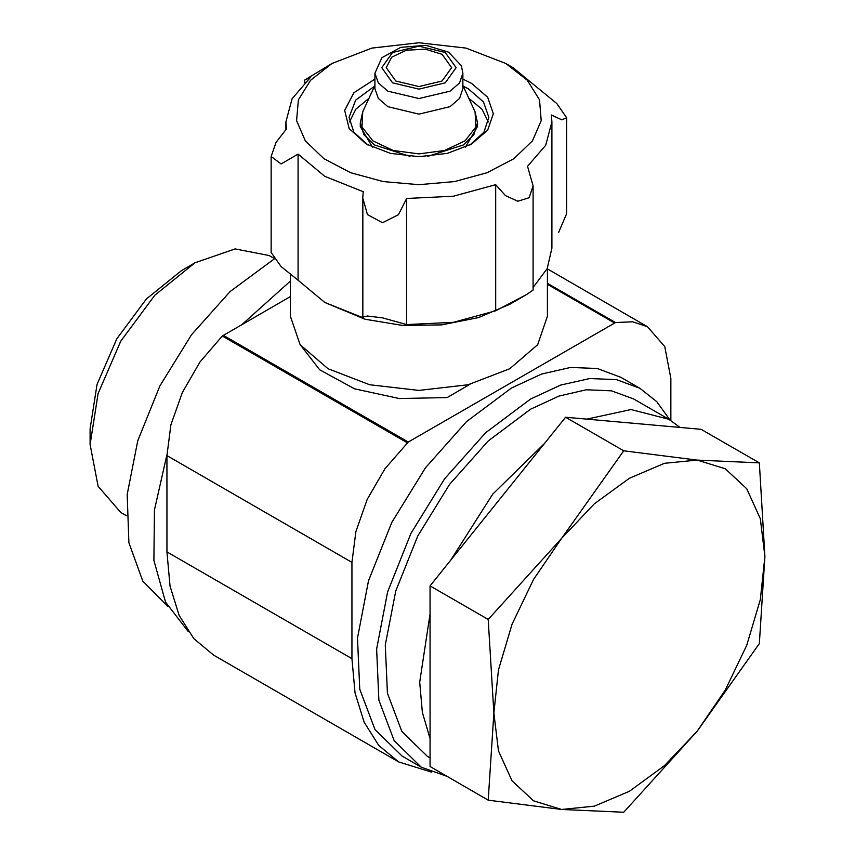 <?xml version="1.0" encoding="UTF-8"?>
<svg xmlns="http://www.w3.org/2000/svg" width="855" height="855" viewBox="0 0 855 855"><rect width="100%" height="100%" fill="white"/><g stroke="black" fill="none" stroke-linecap="round" stroke-linejoin="round"><path stroke-width="1.28" d="M488.237 800.141L430.076 766.561L430.076 585.846L565.604 417.229L701.143 429.338L759.315 462.918L764.926 556.52L759.315 643.644L697.156 731.185L623.776 812.25L561.617 809.439L488.237 800.141L493.859 713.027L488.237 619.426L561.617 538.361L623.776 450.82L697.156 460.108L759.315 462.918M273.525 258.018L269.143 255.495L235.114 248.88L194.972 262.838L181.324 270.725L146.397 298.897L116.793 338.837L97.021 384.44L90.074 428.772L90.074 444.525L98.058 486.271L120.801 512.444L126.326 515.629M181.324 270.725L194.972 262.838L154.83 295.232L120.79 341.145L98.058 393.567L90.074 444.525M274.188 258.958L230.07 291.598L191.52 334.786L159.842 385.968L137.751 440.774L127.128 494.543L128.859 542.69L142.817 581.111L167.804 606.516M290.369 281.049L242.221 324.344M166.971 454.678L154.413 509.965L153.911 560.431L165.517 602.08L188.324 631.631M431.69 772.14L398.644 761.944L378.808 745.496L364.08 722.165L355.007 692.86L351.939 658.713L351.939 562.419L355.862 531.628L367.244 499.341L384.964 468.732L408.263 442.067L615.504 322.591L632.668 321.758L647.502 326.674L664.784 346.564L670.854 378.295L670.854 420.5M398.644 761.944L213.675 655.154L193.839 638.706L179.112 615.376L170.038 586.07L166.971 551.924L166.971 455.63L170.893 424.839L182.275 392.552L199.995 361.943L222.311 336.026L290.369 296.546M421.162 767.138L402.021 756.087L374.982 729.604L359.699 689.077L357.465 638.012L368.494 580.802L391.825 522.373L425.459 467.76L466.499 421.665L511.397 388.052L541.568 374.063L570.584 367.468L597.324 368.537L620.762 377.215L639.893 388.266L616.455 379.588L589.715 378.519L560.698 385.113L530.528 399.093L485.629 432.716L444.6 478.811L410.966 533.424L387.625 591.852L376.606 649.063L378.829 700.127L394.123 740.644L421.162 767.138L446.77 776.201M430.076 613.837L419.709 682.183L422.317 712.429L430.076 738.57M544.614 443.35L492.662 494.169L451.066 559.726M680.153 427.468L668.781 419.26L633.694 399.007L611.582 390.821L586.359 389.816L558.988 396.025L530.528 409.224L488.173 440.934L449.474 484.422L417.742 535.935L395.737 591.051L385.327 645.012L387.433 693.181L401.85 731.41L427.361 756.386L430.076 757.958M668.781 419.26L631.022 409.588L586.605 419.11M670.01 419.987L656.758 401.615L639.893 388.266M442.035 54.325L451.611 67.673L442.035 81.022L418.907 86.547L395.79 81.022L386.214 67.673L391.718 57.189L406.392 50.231L425.288 49.163L442.035 54.325M462.886 73.199L462.886 88.728L459.53 98.443L450.008 106.672L418.907 114.11L387.817 106.672L378.284 98.443L374.939 88.728L374.939 73.199L378.284 82.914L387.817 91.154L418.907 98.582L450.008 91.154L459.53 82.914L462.886 73.199L461.39 65.707L448.597 52.144L425.876 45.294L400.76 47.378L381.822 57.755L374.939 73.199M462.886 85.404L475.038 111.749L477.539 122.906L477.539 126.593L465.28 147.306M372.534 147.306L360.276 126.593L360.276 122.906L363.92 134.652L374.415 144.944L410.005 156.358M468.861 98.357L482.017 109.237L488.355 121.987M349.46 121.987L355.798 109.237L368.954 98.357M463.239 86.184L468.337 88.845L483.492 101.948L488.814 117.392L483.909 132.236L469.887 145.008M367.928 145.008L353.906 132.236L349 117.392L355.723 100.131L374.576 86.184M462.886 79.045L471.533 83.33L487.66 97.267L493.324 113.704L487.66 130.142L471.533 144.089L447.389 153.398L418.907 156.668L390.436 153.398L366.293 144.089L349.118 128.613L344.715 110.413L353.874 92.821L374.939 79.045M512.989 67.673L505.818 63.537L527.3 80.263L539.452 99.864L541.215 120.662L532.451 140.861L513.908 158.72L487.19 172.699L454.582 181.602L418.907 184.659L383.232 181.602L350.625 172.699L323.906 158.72L305.363 140.861L296.599 120.662L298.374 99.864L310.525 80.263L332.007 63.537L371.872 48.147L418.907 42.75L465.943 48.147L505.818 63.537L512.989 67.673L556.765 103.562L566.694 117.723L566.705 213.632L558.507 232.688M332.007 63.537L304.669 80.028L310.269 77.645L292.111 98.72L285.859 121.987L285.859 129.618M566.694 117.723L561.767 119.839L551.4 114.944L551.956 121.987L545.704 145.254L527.546 166.34L533.146 185.898L529.149 197.697L517.831 201.278L505.38 195.56L495.718 184.712L453.342 196.19L406.702 198.478L398.483 214.669L382.463 222.717L367.458 214.584L362.787 197.729L363.236 191.755L324.825 176.312L298.074 154.135L281.06 163.904L271.121 156.476L276.047 142.315L286.425 129.041L285.859 121.987M526.541 294.601L509.804 304.273L478.394 317.59L441.522 324.857L402.566 325.402L365.117 319.204L324.825 302.435L363.236 317.878L362.787 317.002L367.468 315.987L382.506 317.836L406.702 324.611L453.342 322.314L495.718 310.835L526.541 294.601L533.146 290.08L533.146 185.898M298.074 154.135L298.074 280.258L324.825 302.435M298.074 280.258L281.071 266.557L271.121 252.385M533.146 287.494L547.168 268.545L551.956 248.121L551.956 121.987M547.446 267.946L547.446 316.243L537.667 344.64L509.804 368.719L468.102 384.803L418.907 390.457L369.723 384.803L328.021 368.719L300.158 344.64L290.369 316.243L290.369 274.583M623.776 450.82L565.604 417.229M488.237 619.426L430.076 585.846M493.859 713.027L498.476 750.872L512.017 780.797L533.552 800.772L561.617 809.439L594.311 806.201L629.387 791.281L664.474 765.695L697.156 731.185L725.232 690.113L746.768 645.258L760.309 599.697L764.926 556.52L760.309 518.686L746.768 488.75L725.232 468.775L697.156 460.108L664.474 463.346L629.387 478.266L594.311 503.852L561.617 538.361L533.552 579.444L512.017 624.289L498.476 669.85L493.859 713.027M406.702 198.478L406.702 324.611M495.718 184.712L495.718 310.835M537.699 344.586L536.865 345.719M469.972 384.344L447.154 397.522L399.306 398.516L354.483 388.79L319.62 369.83L300.116 344.586M547.446 283.304L615.504 322.591M166.971 551.924L351.939 658.713M166.971 455.63L351.939 562.419M222.311 336.026L407.279 442.815M223.283 335.278L408.263 442.067M547.446 284.255L614.531 322.976M445.22 52.486L456.121 67.673L445.22 82.86L418.907 89.155L392.595 82.86L381.704 67.673L392.595 52.486L418.907 46.191L445.22 52.486M475.038 111.749L475.872 126.968L464.97 140.819L444.579 150.469L418.907 153.921L393.236 150.469L372.855 140.819L361.954 126.968L362.777 111.749L360.276 122.906M477.539 122.906L473.894 134.652L463.41 144.944L427.821 156.358M547.446 268.908L647.502 326.674M374.939 85.404L362.777 111.749M362.798 198.809L362.798 316.895M271.11 156.476L271.11 252.385M304.669 80.028L304.669 82.614"/></g></svg>
